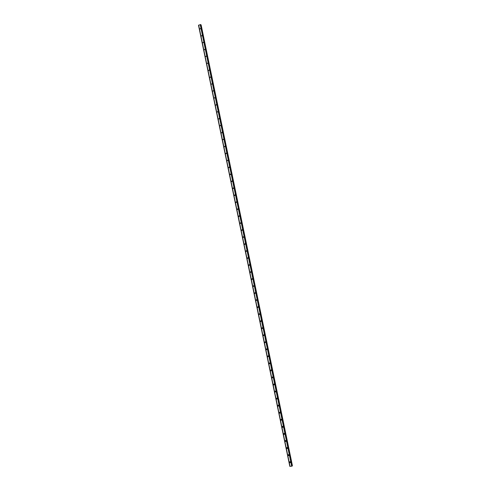 <?xml version="1.0" encoding="UTF-8"?>
<svg xmlns="http://www.w3.org/2000/svg" width="491" height="491" viewBox="0 0 491 491"><rect width="100%" height="100%" fill="white"/><g stroke="black" fill="none" stroke-linecap="round" stroke-linejoin="round"><path stroke-width="0.74" d="M290.562 462.178L290.089 462.798L289.481 462.289L289.948 461.669L290.562 462.178L290.089 462.798L289.481 462.289L289.948 461.669M289.095 455.096L288.604 455.716L288.014 455.206L288.499 454.586L289.089 455.096L288.604 455.716L288.014 455.206L288.499 454.586M287.628 448.013L287.125 448.633L286.548 448.13L287.051 447.51L287.628 448.013L287.125 448.633L286.548 448.13L287.051 447.51M286.161 440.936L285.639 441.556L285.081 441.053L285.609 440.433L286.161 440.936L285.639 441.556L285.081 441.053L285.602 440.433M284.694 433.86L284.154 434.48L283.62 433.983L284.16 433.363L284.694 433.86L284.154 434.48L283.62 433.983L284.16 433.363M283.227 426.783L282.675 427.409L282.153 426.912L282.712 426.292L283.227 426.783L282.675 427.409L282.153 426.912L282.712 426.292M281.766 419.719L281.196 420.339L280.692 419.848L281.263 419.228L281.766 419.719L281.196 420.339L280.692 419.848L281.263 419.228M280.3 412.649L279.717 413.275L279.232 412.784L279.821 412.164L280.3 412.649L279.717 413.269L279.232 412.784L279.821 412.164M278.839 405.584L278.237 406.204L277.765 405.726L278.372 405.106L278.839 405.584L278.237 406.204L277.765 405.726L278.372 405.106M277.378 398.526L276.758 399.146L276.304 398.667L276.924 398.054L277.378 398.526L276.758 399.146L276.304 398.667L276.924 398.054M275.917 391.468L275.279 392.088L274.843 391.615L275.482 391.002L275.917 391.468L275.285 392.088L274.843 391.615L275.482 391.002M274.457 384.416L273.806 385.03L273.383 384.563L274.033 383.95L274.457 384.416L273.806 385.03L273.389 384.563L274.033 383.95M272.996 377.364L272.333 377.978L271.928 377.518L272.591 376.904L272.996 377.364L272.333 377.978L271.928 377.518L272.591 376.904M271.535 370.318L270.86 370.926L270.467 370.472L271.142 369.864L271.535 370.318L270.86 370.926L270.467 370.472L271.142 369.864M270.075 363.272L269.387 363.88L269.007 363.432L269.7 362.824L270.075 363.272L269.387 363.88L269.013 363.432L269.7 362.824M268.614 356.227L267.914 356.834L267.552 356.392L268.252 355.791L268.614 356.227L267.914 356.834L267.552 356.392L268.252 355.791M267.159 349.187L266.447 349.795L266.097 349.359L266.809 348.757L267.159 349.187L266.447 349.795L266.097 349.359L266.809 348.757M265.705 342.153L264.98 342.755L264.637 342.325L265.367 341.73L265.705 342.153L264.98 342.755L264.643 342.325L265.367 341.73M264.244 335.12L263.514 335.721L263.182 335.298L263.919 334.702L264.244 335.12L263.514 335.721L263.182 335.298L263.919 334.702M262.789 328.092L262.047 328.688L261.728 328.27L262.476 327.675L262.789 328.092L262.047 328.688L261.728 328.27L262.476 327.675M261.335 321.065L260.58 321.66L260.273 321.249L261.034 320.66L261.335 321.065L260.58 321.66L260.273 321.249L261.034 320.66M259.88 314.044L259.113 314.633L258.825 314.228L259.586 313.639L259.88 314.044L259.113 314.633L258.825 314.228L259.586 313.639M258.426 307.022L257.652 307.605L257.37 307.213L258.143 306.623L258.426 307.022L257.652 307.605L257.37 307.213L258.143 306.623M256.971 300.001L256.192 300.59L255.915 300.197L256.701 299.614L256.971 300.001L256.192 300.59L255.915 300.197L256.701 299.614M255.523 292.986L254.731 293.569L254.467 293.188L255.259 292.605L255.523 292.986L254.731 293.569L254.467 293.188L255.259 292.605M254.068 285.977L253.27 286.554L253.012 286.179L253.816 285.602L254.068 285.977L253.27 286.554L253.012 286.179L253.81 285.602M252.613 278.968L251.809 279.545L251.564 279.176L252.368 278.6L252.613 278.968L251.809 279.545L251.564 279.176L252.368 278.6M251.165 271.965L250.355 272.536L250.115 272.174L250.926 271.603L251.165 271.965L250.355 272.536L250.115 272.174L250.926 271.603M249.716 264.962L248.894 265.533L248.667 265.177L249.483 264.606L249.716 264.962L248.894 265.533L248.667 265.177L249.483 264.606M248.268 257.959L247.439 258.53L247.219 258.18L248.041 257.609L248.268 257.959L247.439 258.53L247.219 258.18L248.041 257.609M246.82 250.969L245.985 251.533L245.77 251.189L246.599 250.619L246.82 250.969L245.985 251.533L245.77 251.189L246.599 250.619M245.371 243.972L244.53 244.536L244.322 244.199L245.162 243.634L245.371 243.972L244.53 244.536L244.322 244.199L245.162 243.634M243.923 236.981L243.076 237.546L242.873 237.208L243.72 236.65L243.923 236.981L243.076 237.546L242.873 237.208L243.72 236.65M242.474 229.997L241.627 230.555L241.425 230.23L242.278 229.665L242.474 229.997L241.627 230.555L241.431 230.23L242.278 229.665M241.026 223.012L240.173 223.571L239.982 223.245L240.835 222.687L241.026 223.012L240.173 223.571L239.982 223.245L240.835 222.687M239.583 216.028L238.724 216.586L238.54 216.267L239.399 215.715L239.583 216.028L238.724 216.586L238.54 216.267L239.399 215.715M238.135 209.049L237.276 209.608L237.092 209.295L237.957 208.736L238.135 209.049L237.276 209.608L237.092 209.295L237.957 208.736M236.693 202.077L235.827 202.63L235.649 202.323L236.521 201.77L236.693 202.077L235.827 202.63L235.649 202.323L236.515 201.77M235.25 195.105L234.379 195.657L234.207 195.357L235.079 194.804L235.25 195.105L234.379 195.657L234.207 195.357L235.079 194.804M233.808 188.133L232.93 188.691L232.765 188.391L233.642 187.838L233.808 188.133L232.93 188.691L232.765 188.391L233.642 187.838M232.36 181.167L231.482 181.719L231.322 181.425L232.2 180.878L232.36 181.167L231.482 181.719L231.322 181.425L232.2 180.878M230.923 174.207L230.04 174.759L229.88 174.465L230.764 173.918L230.923 174.207L230.04 174.759L229.88 174.465L230.764 173.918M229.481 167.247L228.597 167.799L229.328 166.965M228.039 160.287L227.149 160.839L227.892 160.011M226.596 153.333L225.565 153.609L226.455 153.057L225.707 153.886L226.455 153.057M225.16 146.386L224.264 146.932L225.019 146.115M223.718 139.438L222.687 139.714L223.583 139.168M222.282 132.49L221.386 133.036L222.147 132.226M220.846 125.549L219.815 125.837L220.717 125.291M219.409 118.607L218.501 119.16L219.281 118.356M217.967 111.672L217.065 112.224L217.844 111.42M216.537 104.743L215.629 105.289L216.414 104.491M215.101 97.813L214.07 98.114L214.984 97.568M213.665 90.884L212.64 91.191L213.548 90.645M212.229 83.961L211.204 84.268L212.118 83.722M210.799 77.038L209.884 77.584L210.688 76.805M209.362 70.121L208.448 70.667L209.258 69.888M207.932 63.204L206.907 63.523L207.828 62.977M206.502 56.293L205.477 56.618L206.398 56.066M205.072 49.382L204.152 49.935L204.968 49.161M203.642 42.478L202.617 42.809L203.544 42.257M202.212 35.573L201.292 36.125L202.114 35.358M200.782 28.674L199.763 29.012L200.684 28.46M198.499 25.262L289.825 466.358L198.511 25.237L289.85 466.37L292.133 466.069L200.69 24.587L292.133 466.076M200.69 24.599L198.511 25.237M198.628 25.121L290.003 466.425L198.628 25.121M200.758 24.894L292.372 465.695L201.065 24.881M198.505 25.25L289.825 466.358M198.64 25.102L290.021 466.438M198.665 25.078L290.052 466.45M200.211 24.562L291.697 466.284M200.273 24.562L291.752 466.266M200.316 24.562L291.789 466.247M198.536 25.225L289.874 466.376M200.549 24.556L292.016 466.162M200.586 24.55L292.047 466.155M200.61 24.55L292.071 466.143M200.641 24.556L292.102 466.125M201.126 24.894L292.421 465.664"/></g></svg>
